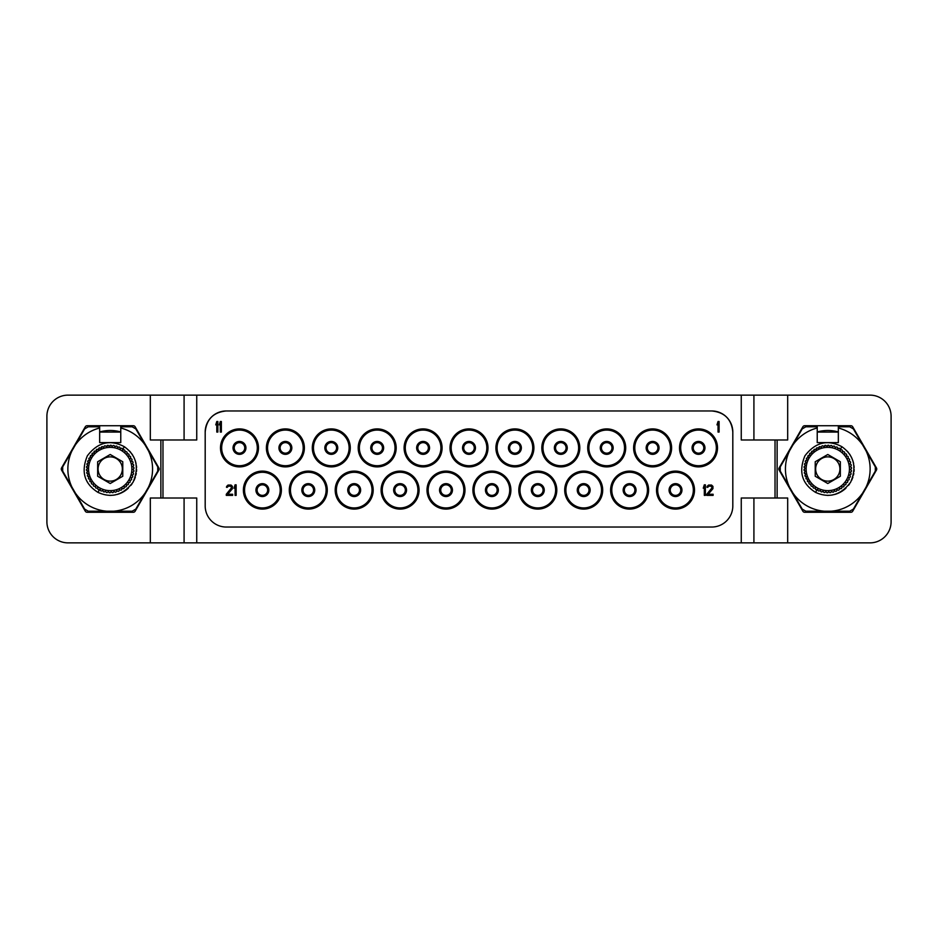 <?xml version="1.0" encoding="UTF-8"?>
<svg xmlns="http://www.w3.org/2000/svg" width="938" height="938" viewBox="0 0 938 938"><rect width="100%" height="100%" fill="white"/><g stroke="black" fill="none" stroke-linecap="round" stroke-linejoin="round"><path stroke-width="1.41" d="M354.189 495.381A5.276 5.276 0 0 0 359.465 490.105A5.276 5.276 0 0 0 354.189 484.829A5.276 5.276 0 0 1 359.465 490.105A5.276 5.276 0 0 1 354.189 495.381A5.276 5.276 0 0 1 348.913 490.105A5.276 5.276 0 0 1 354.189 484.829M184.083 542.868L787.686 542.868L787.686 498.019L775.023 498.019L775.023 439.981L787.686 439.981L787.686 395.133L68.005 395.133A21.105 21.105 0 0 0 46.9 416.238L46.9 521.763A21.105 21.105 0 0 0 68.005 542.868L184.083 542.868L184.083 498.019M787.686 542.868L869.995 542.868A21.105 21.105 0 0 0 891.1 521.763L891.1 416.238A21.105 21.105 0 0 0 869.995 395.133L787.686 395.133M876.455 467.945L852.701 426.79A2.111 2.111 0 0 0 850.872 425.735L804.698 425.735A2.111 2.111 0 0 0 802.869 426.79L779.115 467.945A2.111 2.111 0 0 0 779.115 470.055L802.869 511.21A2.111 2.111 0 0 0 804.698 512.265L850.872 512.265A2.111 2.111 0 0 0 852.701 511.21L876.455 470.055A2.111 2.111 0 0 0 876.455 467.945M775.023 439.981L741.255 439.981L741.255 395.133M741.255 542.868L741.255 498.019L775.023 498.019M196.746 542.868L196.746 498.019L162.978 498.019L162.978 439.981L196.746 439.981L196.746 395.133M715.975 411.395L711.708 410.961C724.535 412.204 731.57 419.239 732.813 432.066L732.742 430.308M712.786 410.985L711.708 410.961A21.105 21.105 0 0 1 732.813 432.066L732.813 505.934A21.105 21.105 0 0 1 711.708 527.039L226.293 527.039A21.105 21.105 0 0 1 205.188 505.934L205.188 432.066C206.43 419.239 213.465 412.204 226.293 410.961A21.105 21.105 0 0 0 205.188 432.066L205.258 430.308M753.918 542.868L753.918 498.019M150.315 542.868L150.315 498.019L160.867 498.019L160.867 439.981L150.315 439.981L150.315 395.133M133.302 425.735L87.128 425.735A2.111 2.111 0 0 0 85.299 426.79L61.545 467.945A2.111 2.111 0 0 0 61.545 470.055L85.299 511.21A2.111 2.111 0 0 0 87.128 512.265L133.302 512.265A2.111 2.111 0 0 0 135.131 511.21L158.885 470.055A2.111 2.111 0 0 0 158.885 467.945L135.131 426.79A2.111 2.111 0 0 0 133.302 425.735M99.663 431.961A38.517 38.517 0 0 1 120.768 431.961M148.45 450.791A42.339 42.339 0 0 1 148.45 487.197L157.736 471.111L157.736 466.889L145.097 444.999M120.768 427.998A42.339 42.339 0 0 1 145.097 444.987L135.799 428.901L132.152 426.79L120.768 426.79L120.768 442.619L99.663 442.619L99.663 427.998A42.339 42.339 0 0 0 75.333 444.987L71.98 450.791M106.862 511.21A42.339 42.339 0 0 1 75.333 493.013L84.631 509.1L88.278 511.21L132.152 511.21L135.799 509.1L148.45 487.209M71.98 487.209A42.339 42.339 0 0 1 71.98 450.803L62.694 466.889L62.694 471.111L75.333 493.001M99.663 427.998L99.663 426.79L88.278 426.79L84.631 428.901L75.333 444.987M99.663 432.066L120.768 432.066M113.568 511.21A42.339 42.339 0 0 0 145.097 493.013M132.059 483.797A26.381 26.381 0 0 1 130.945 485.321M128.389 488.123A26.381 26.381 0 0 1 126.958 489.39M126.642 489.648A26.381 26.381 0 0 1 125.985 490.14M125.446 490.539A26.381 26.381 0 0 1 120.463 493.306M120.017 493.494A26.381 26.381 0 0 1 119.032 493.869M118.704 493.986A26.381 26.381 0 0 1 116.91 494.514M115.104 494.924A26.381 26.381 0 0 1 113.287 495.205M111.493 495.346A26.381 26.381 0 0 1 109.699 495.381M129.643 451.155A26.381 26.381 0 0 1 130.781 452.479M131.836 453.875A26.381 26.381 0 0 1 132.797 455.364M133.665 456.923A26.381 26.381 0 0 1 134.439 458.565M135.107 460.265A26.381 26.381 0 0 1 136.092 463.853M136.397 465.717A26.381 26.381 0 0 1 136.561 467.605M136.596 469.516A26.381 26.381 0 0 1 136.491 471.415M136.245 473.315A26.381 26.381 0 0 1 135.858 475.179M135.353 477.008A26.381 26.381 0 0 1 134.709 478.79M134.673 478.884A26.381 26.381 0 0 1 133.946 480.526M99.651 489.472L97.974 492.368C84.338 483.809 80.809 471.626 87.363 455.809C97.787 442.22 110.098 439.183 124.332 446.711L122.655 449.619M97.974 492.368C111.599 498.5 123.288 495.112 133.067 482.191C139.363 467.265 136.456 455.446 124.332 446.711M90.13 481.675A23.743 23.743 0 0 1 89.685 480.924A23.743 23.743 0 0 0 90.13 481.675L90.13 479.506L88.348 478.263L88.969 476.903L87.621 476.281L87.363 475.449L88.969 476.903L88.348 478.263L90.13 479.506L90.13 481.675L91.607 481.933L91.338 483.398A23.743 23.743 0 0 0 91.877 484.09L93.378 484.16L93.296 485.661A23.743 23.743 0 0 0 93.917 486.271L95.406 486.154L95.512 487.643A23.743 23.743 0 0 0 96.215 488.17L97.669 487.877L97.962 489.343A23.743 23.743 0 0 0 98.725 489.777L100.143 489.296L100.612 490.715A23.743 23.743 0 0 0 101.421 491.055L102.758 490.398L103.415 491.747A23.743 23.743 0 0 0 104.247 491.981L105.502 491.172L106.311 492.427A23.743 23.743 0 0 0 107.178 492.544L108.316 491.582L109.277 492.72A23.743 23.743 0 0 0 110.156 492.743L111.165 491.641L112.267 492.649A23.743 23.743 0 0 0 113.135 492.567L113.99 491.348L115.21 492.216A23.743 23.743 0 0 0 116.066 492.016L116.769 490.691L118.082 491.406A23.743 23.743 0 0 0 118.903 491.102L119.431 489.706L120.826 490.234A23.743 23.743 0 0 0 121.6 489.835L121.952 488.381L123.406 488.745A23.743 23.743 0 0 0 124.121 488.241L124.297 486.763L125.774 486.939A23.743 23.743 0 0 0 126.419 486.353L126.407 484.852L127.896 484.84A23.743 23.743 0 0 0 128.471 484.184L128.272 482.707L129.749 482.495A23.743 23.743 0 0 0 130.23 481.769L129.843 480.326L131.285 479.951A23.743 23.743 0 0 0 131.672 479.166L131.109 477.782L132.493 477.219A23.743 23.743 0 0 0 132.774 476.398L132.047 475.097L133.348 474.358A23.743 23.743 0 0 0 133.524 473.514L132.633 472.306L133.829 471.415A23.743 23.743 0 0 0 133.911 470.548L132.879 469.469L133.946 468.437A23.743 23.743 0 0 0 133.911 467.57L132.75 466.632L133.7 465.471A23.743 23.743 0 0 0 133.548 464.615L132.281 463.829L133.067 462.551A23.743 23.743 0 0 0 132.809 461.719L131.461 461.097L132.082 459.737A23.743 23.743 0 0 0 131.719 458.952L130.3 458.494L130.745 457.076A23.743 23.743 0 0 0 130.3 456.325L128.823 456.067L129.092 454.602A23.743 23.743 0 0 0 128.553 453.91L127.052 453.84L127.134 452.339A23.743 23.743 0 0 0 126.513 451.729L125.024 451.846L124.918 450.357A23.743 23.743 0 0 0 124.215 449.83L122.761 450.123L122.468 448.657A23.743 23.743 0 0 0 121.706 448.223L120.287 448.704L119.818 447.285A23.743 23.743 0 0 0 119.009 446.945L117.672 447.602L117.016 446.254A23.743 23.743 0 0 0 116.183 446.019L114.928 446.828L114.119 445.573A23.743 23.743 0 0 0 113.252 445.456L112.114 446.418L111.153 445.28A23.743 23.743 0 0 0 110.274 445.257L109.265 446.359L108.163 445.351A23.743 23.743 0 0 0 107.295 445.433L106.44 446.652L105.22 445.785A23.743 23.743 0 0 0 104.364 445.984L105.22 445.785A23.743 23.743 0 0 0 104.364 445.984L105.22 445.785M88.149 474.171L86.73 472.529L88.149 474.171L87.363 475.449A23.743 23.743 0 0 0 87.621 476.281A23.743 23.743 0 0 1 87.363 475.449M87.68 471.368L86.484 469.563L87.68 471.368L86.73 472.529A23.743 23.743 0 0 0 86.882 473.385A23.743 23.743 0 0 1 86.73 472.529M87.551 468.531L86.601 466.585L87.551 468.531L86.484 469.563A23.743 23.743 0 0 0 86.519 470.43A23.743 23.743 0 0 1 86.484 469.563M87.797 465.694L87.082 463.642L87.797 465.694L86.601 466.585A23.743 23.743 0 0 0 86.519 467.452A23.743 23.743 0 0 1 86.601 466.585M88.383 462.903L87.938 460.781L88.383 462.903L87.082 463.642A23.743 23.743 0 0 0 86.906 464.486A23.743 23.743 0 0 1 87.082 463.642M89.321 460.218L89.145 458.049L89.321 460.218L87.938 460.781A23.743 23.743 0 0 0 87.656 461.602A23.743 23.743 0 0 1 87.938 460.781M90.587 457.674L90.681 455.505A23.743 23.743 0 0 0 90.2 456.231L90.681 455.505A23.743 23.743 0 0 0 90.2 456.231L90.587 457.674L89.145 458.049A23.743 23.743 0 0 0 88.758 458.834A23.743 23.743 0 0 1 89.145 458.049M92.159 455.293L92.534 453.16A23.743 23.743 0 0 0 91.959 453.816L92.534 453.16A23.743 23.743 0 0 0 91.959 453.816L92.159 455.293L90.681 455.505M94.023 453.148L94.656 451.061A23.743 23.743 0 0 0 94.011 451.647L94.656 451.061A23.743 23.743 0 0 0 94.011 451.647L94.023 453.148L92.534 453.16M96.133 451.237L97.024 449.255A23.743 23.743 0 0 0 96.309 449.759L97.024 449.255A23.743 23.743 0 0 0 96.309 449.759L96.133 451.237L94.656 451.061M98.478 449.619L99.604 447.766A23.743 23.743 0 0 0 98.83 448.165L99.604 447.766A23.743 23.743 0 0 0 98.83 448.165L98.478 449.619L97.024 449.255M100.999 448.294L102.348 446.594A23.743 23.743 0 0 0 101.527 446.898L102.348 446.594A23.743 23.743 0 0 0 101.527 446.898L100.999 448.294L99.604 447.766M103.661 447.309L104.364 445.984L103.661 447.309L102.348 446.594M106.44 446.652L108.163 445.351A23.743 23.743 0 0 0 107.295 445.433L108.163 445.351M109.265 446.359L111.153 445.28A23.743 23.743 0 0 0 110.274 445.257L111.294 445.444M88.711 479.048A23.743 23.743 0 0 1 88.348 478.263A23.743 23.743 0 0 0 88.711 479.048M122.772 476.246L122.772 461.754L110.215 454.496L97.658 461.754L97.658 476.246L110.215 483.504L122.772 476.246M120.721 475.074A12.135 12.135 0 0 1 104.141 479.506A12.135 12.135 0 0 1 99.709 462.926A12.135 12.135 0 0 1 116.289 458.494A12.135 12.135 0 0 1 120.721 475.074M184.083 395.133L184.083 439.981M160.867 439.981L162.978 439.981M162.978 498.019L160.867 498.019M753.918 395.133L753.918 439.981M732.625 429.287L732.472 428.267M732.379 427.81L732.25 427.224M731.968 426.169L731.64 425.113M730.761 422.991L730.221 421.936M728.791 419.673L727.865 418.489M725.731 416.296L724.98 415.663M724.546 415.311L723.268 414.408M719.036 412.274L717.523 411.782M225.214 410.985L226.293 410.961L225.237 410.961M223.607 411.137L222.025 411.395M220.477 411.782L218.964 412.274M214.732 414.408L213.454 415.311M213.008 415.675L212.269 416.296M210.135 418.489L209.209 419.673M207.779 421.936L207.239 422.991M206.36 425.113L206.032 426.169M205.75 427.224L205.598 427.904M205.528 428.267L205.375 429.287M711.708 410.961L226.293 410.961M698.517 466.889A18.995 18.995 0 0 1 679.522 447.895A18.995 18.995 0 0 1 698.517 428.901A18.995 18.995 0 0 1 717.511 447.895A18.995 18.995 0 0 1 698.517 466.889M652.614 466.889A18.995 18.995 0 0 1 633.619 447.895A18.995 18.995 0 0 1 652.614 428.901A18.995 18.995 0 0 1 671.608 447.895A18.995 18.995 0 0 1 652.614 466.889M606.71 466.889A18.995 18.995 0 0 1 587.716 447.895A18.995 18.995 0 0 1 606.71 428.901A18.995 18.995 0 0 1 625.705 447.895A18.995 18.995 0 0 1 606.71 466.889M560.807 466.889A18.995 18.995 0 0 1 541.812 447.895A18.995 18.995 0 0 1 560.807 428.901A18.995 18.995 0 0 1 579.801 447.895A18.995 18.995 0 0 1 560.807 466.889M514.903 466.889A18.995 18.995 0 0 1 495.909 447.895A18.995 18.995 0 0 1 514.903 428.901A18.995 18.995 0 0 1 533.898 447.895A18.995 18.995 0 0 1 514.903 466.889M469 466.889A18.995 18.995 0 0 1 450.006 447.895A18.995 18.995 0 0 1 469 428.901A18.995 18.995 0 0 1 487.995 447.895A18.995 18.995 0 0 1 469 466.889M423.097 466.889A18.995 18.995 0 0 1 404.102 447.895A18.995 18.995 0 0 1 423.097 428.901A18.995 18.995 0 0 1 442.091 447.895A18.995 18.995 0 0 1 423.097 466.889M377.193 466.889A18.995 18.995 0 0 1 358.199 447.895A18.995 18.995 0 0 1 377.193 428.901A18.995 18.995 0 0 1 396.188 447.895A18.995 18.995 0 0 1 377.193 466.889M331.29 466.889A18.995 18.995 0 0 1 312.295 447.895A18.995 18.995 0 0 1 331.29 428.901A18.995 18.995 0 0 1 350.284 447.895A18.995 18.995 0 0 1 331.29 466.889M285.387 466.889A18.995 18.995 0 0 1 266.392 447.895A18.995 18.995 0 0 1 285.387 428.901A18.995 18.995 0 0 1 304.381 447.895A18.995 18.995 0 0 1 285.387 466.889M239.483 466.889A18.995 18.995 0 0 1 220.489 447.895A18.995 18.995 0 0 1 239.483 428.901A18.995 18.995 0 0 1 258.478 447.895A18.995 18.995 0 0 1 239.483 466.889M675.512 509.1A18.995 18.995 0 0 1 656.518 490.105A18.995 18.995 0 0 1 675.512 471.111A18.995 18.995 0 0 1 694.507 490.105A18.995 18.995 0 0 1 675.512 509.1M629.609 509.1A18.995 18.995 0 0 1 610.615 490.105A18.995 18.995 0 0 1 629.609 471.111A18.995 18.995 0 0 1 648.604 490.105A18.995 18.995 0 0 1 629.609 509.1M583.706 509.1A18.995 18.995 0 0 1 564.711 490.105A18.995 18.995 0 0 1 583.706 471.111A18.995 18.995 0 0 1 602.7 490.105A18.995 18.995 0 0 1 583.706 509.1M537.802 509.1A18.995 18.995 0 0 1 518.808 490.105A18.995 18.995 0 0 1 537.802 471.111A18.995 18.995 0 0 1 556.797 490.105A18.995 18.995 0 0 1 537.802 509.1M491.899 509.1A18.995 18.995 0 0 1 472.904 490.105A18.995 18.995 0 0 1 491.899 471.111A18.995 18.995 0 0 1 510.893 490.105A18.995 18.995 0 0 1 491.899 509.1M445.996 509.1A18.995 18.995 0 0 1 427.001 490.105A18.995 18.995 0 0 1 445.996 471.111A18.995 18.995 0 0 1 464.99 490.105A18.995 18.995 0 0 1 445.996 509.1M400.092 509.1A18.995 18.995 0 0 1 381.098 490.105A18.995 18.995 0 0 1 400.092 471.111A18.995 18.995 0 0 1 419.087 490.105A18.995 18.995 0 0 1 400.092 509.1M354.189 509.1A18.995 18.995 0 0 1 335.194 490.105A18.995 18.995 0 0 1 354.189 471.111A18.995 18.995 0 0 1 373.183 490.105A18.995 18.995 0 0 1 354.189 509.1M308.285 509.1A18.995 18.995 0 0 1 289.291 490.105A18.995 18.995 0 0 1 308.285 471.111A18.995 18.995 0 0 1 327.28 490.105A18.995 18.995 0 0 1 308.285 509.1M262.382 509.1A18.995 18.995 0 0 1 243.388 490.105A18.995 18.995 0 0 1 262.382 471.111A18.995 18.995 0 0 1 281.377 490.105A18.995 18.995 0 0 1 262.382 509.1M698.517 453.171A5.276 5.276 0 0 0 703.793 447.895A5.276 5.276 0 0 0 698.517 442.619A5.276 5.276 0 0 0 693.241 447.895A5.276 5.276 0 0 0 698.517 453.171A5.276 5.276 0 0 0 703.793 447.895A5.276 5.276 0 0 0 698.517 442.619A5.276 5.276 0 0 1 703.793 447.895A5.276 5.276 0 0 1 698.517 453.171M652.614 453.171A5.276 5.276 0 0 0 657.89 447.895A5.276 5.276 0 0 0 652.614 442.619A5.276 5.276 0 0 0 647.337 447.895A5.276 5.276 0 0 0 652.614 453.171A5.276 5.276 0 0 0 657.89 447.895A5.276 5.276 0 0 0 652.614 442.619A5.276 5.276 0 0 1 657.89 447.895A5.276 5.276 0 0 1 652.614 453.171M606.71 453.171A5.276 5.276 0 0 0 611.986 447.895A5.276 5.276 0 0 0 606.71 442.619A5.276 5.276 0 0 0 601.434 447.895A5.276 5.276 0 0 0 606.71 453.171A5.276 5.276 0 0 0 611.986 447.895A5.276 5.276 0 0 0 606.71 442.619A5.276 5.276 0 0 1 611.986 447.895A5.276 5.276 0 0 1 606.71 453.171M560.807 453.171A5.276 5.276 0 0 0 566.083 447.895A5.276 5.276 0 0 0 560.807 442.619A5.276 5.276 0 0 0 555.531 447.895A5.276 5.276 0 0 0 560.807 453.171A5.276 5.276 0 0 0 566.083 447.895A5.276 5.276 0 0 0 560.807 442.619A5.276 5.276 0 0 1 566.083 447.895A5.276 5.276 0 0 1 560.807 453.171M514.903 453.171A5.276 5.276 0 0 0 520.18 447.895A5.276 5.276 0 0 0 514.903 442.619A5.276 5.276 0 0 0 509.627 447.895A5.276 5.276 0 0 0 514.903 453.171A5.276 5.276 0 0 0 520.18 447.895A5.276 5.276 0 0 0 514.903 442.619A5.276 5.276 0 0 1 520.18 447.895A5.276 5.276 0 0 1 514.903 453.171M469 453.171A5.276 5.276 0 0 0 474.276 447.895A5.276 5.276 0 0 0 469 442.619A5.276 5.276 0 0 0 463.724 447.895A5.276 5.276 0 0 0 469 453.171M423.097 453.171A5.276 5.276 0 0 0 428.373 447.895A5.276 5.276 0 0 0 423.097 442.619A5.276 5.276 0 0 0 417.82 447.895A5.276 5.276 0 0 0 423.097 453.171A5.276 5.276 0 0 0 428.373 447.895A5.276 5.276 0 0 0 423.097 442.619A5.276 5.276 0 0 1 428.373 447.895A5.276 5.276 0 0 1 423.097 453.171M377.193 453.171A5.276 5.276 0 0 0 382.47 447.895A5.276 5.276 0 0 0 377.193 442.619A5.276 5.276 0 0 0 371.917 447.895A5.276 5.276 0 0 0 377.193 453.171A5.276 5.276 0 0 0 382.47 447.895A5.276 5.276 0 0 0 377.193 442.619A5.276 5.276 0 0 1 382.47 447.895A5.276 5.276 0 0 1 377.193 453.171M331.29 453.171A5.276 5.276 0 0 0 336.566 447.895A5.276 5.276 0 0 0 331.29 442.619A5.276 5.276 0 0 0 326.014 447.895A5.276 5.276 0 0 0 331.29 453.171A5.276 5.276 0 0 0 336.566 447.895A5.276 5.276 0 0 0 331.29 442.619A5.276 5.276 0 0 1 336.566 447.895A5.276 5.276 0 0 1 331.29 453.171M285.387 453.171A5.276 5.276 0 0 0 290.663 447.895A5.276 5.276 0 0 0 285.387 442.619A5.276 5.276 0 0 0 280.11 447.895A5.276 5.276 0 0 0 285.387 453.171A5.276 5.276 0 0 0 290.663 447.895A5.276 5.276 0 0 0 285.387 442.619A5.276 5.276 0 0 1 290.663 447.895A5.276 5.276 0 0 1 285.387 453.171M239.483 453.171A5.276 5.276 0 0 0 244.759 447.895A5.276 5.276 0 0 0 239.483 442.619A5.276 5.276 0 0 0 234.207 447.895A5.276 5.276 0 0 0 239.483 453.171A5.276 5.276 0 0 0 244.759 447.895A5.276 5.276 0 0 0 239.483 442.619A5.276 5.276 0 0 1 244.759 447.895A5.276 5.276 0 0 1 239.483 453.171M675.512 495.381A5.276 5.276 0 0 0 680.789 490.105A5.276 5.276 0 0 0 675.512 484.829A5.276 5.276 0 0 0 670.236 490.105A5.276 5.276 0 0 0 675.512 495.381A5.276 5.276 0 0 0 680.789 490.105A5.276 5.276 0 0 0 675.512 484.829A5.276 5.276 0 0 1 680.789 490.105A5.276 5.276 0 0 1 675.512 495.381M629.609 495.381A5.276 5.276 0 0 0 634.885 490.105A5.276 5.276 0 0 0 629.609 484.829A5.276 5.276 0 0 0 624.333 490.105A5.276 5.276 0 0 0 629.609 495.381A5.276 5.276 0 0 0 634.885 490.105A5.276 5.276 0 0 0 629.609 484.829A5.276 5.276 0 0 1 634.885 490.105A5.276 5.276 0 0 1 629.609 495.381M583.706 495.381A5.276 5.276 0 0 0 588.982 490.105A5.276 5.276 0 0 0 583.706 484.829A5.276 5.276 0 0 0 578.429 490.105A5.276 5.276 0 0 0 583.706 495.381A5.276 5.276 0 0 0 588.982 490.105A5.276 5.276 0 0 0 583.706 484.829A5.276 5.276 0 0 1 588.982 490.105A5.276 5.276 0 0 1 583.706 495.381M537.802 495.381A5.276 5.276 0 0 0 543.079 490.105A5.276 5.276 0 0 0 537.802 484.829A5.276 5.276 0 0 0 532.526 490.105A5.276 5.276 0 0 0 537.802 495.381A5.276 5.276 0 0 0 543.079 490.105A5.276 5.276 0 0 0 537.802 484.829A5.276 5.276 0 0 1 543.079 490.105A5.276 5.276 0 0 1 537.802 495.381M491.899 495.381A5.276 5.276 0 0 0 497.175 490.105A5.276 5.276 0 0 0 491.899 484.829A5.276 5.276 0 0 0 486.623 490.105A5.276 5.276 0 0 0 491.899 495.381A5.276 5.276 0 0 0 497.175 490.105A5.276 5.276 0 0 0 491.899 484.829A5.276 5.276 0 0 1 497.175 490.105A5.276 5.276 0 0 1 491.899 495.381M445.996 495.381A5.276 5.276 0 0 0 451.272 490.105A5.276 5.276 0 0 0 445.996 484.829A5.276 5.276 0 0 0 440.719 490.105A5.276 5.276 0 0 0 445.996 495.381A5.276 5.276 0 0 0 451.272 490.105A5.276 5.276 0 0 0 445.996 484.829A5.276 5.276 0 0 1 451.272 490.105A5.276 5.276 0 0 1 445.996 495.381M400.092 495.381A5.276 5.276 0 0 0 405.368 490.105A5.276 5.276 0 0 0 400.092 484.829A5.276 5.276 0 0 0 394.816 490.105A5.276 5.276 0 0 0 400.092 495.381A5.276 5.276 0 0 0 405.368 490.105A5.276 5.276 0 0 0 400.092 484.829A5.276 5.276 0 0 1 405.368 490.105A5.276 5.276 0 0 1 400.092 495.381M308.285 495.381A5.276 5.276 0 0 0 313.562 490.105A5.276 5.276 0 0 0 308.285 484.829A5.276 5.276 0 0 0 303.009 490.105A5.276 5.276 0 0 0 308.285 495.381A5.276 5.276 0 0 0 313.562 490.105A5.276 5.276 0 0 0 308.285 484.829A5.276 5.276 0 0 1 313.562 490.105A5.276 5.276 0 0 1 308.285 495.381M262.382 495.381A5.276 5.276 0 0 0 267.658 490.105A5.276 5.276 0 0 0 262.382 484.829A5.276 5.276 0 0 0 257.106 490.105A5.276 5.276 0 0 0 262.382 495.381A5.276 5.276 0 0 0 267.658 490.105A5.276 5.276 0 0 0 262.382 484.829A5.276 5.276 0 0 1 267.658 490.105A5.276 5.276 0 0 1 262.382 495.381M719.094 432.066L719.094 421.514L718.039 421.514L716.984 424.879L718.039 423.308L718.039 432.066L719.094 432.066M217.851 432.066L217.851 421.514L216.795 421.514L215.74 424.879L216.795 423.308L216.795 432.066L217.851 432.066M221.368 432.066L221.368 421.514L220.313 421.514L219.258 424.879L220.313 423.308L220.313 432.066L221.368 432.066M705.376 495.381L705.376 484.829L704.321 484.829L703.265 488.194L704.321 486.623L704.321 495.381L705.376 495.381M706.783 494.256L706.783 495.381L713.115 495.381L713.115 494.256L708.19 494.256L712.939 488.651L712.939 486.4L711.532 485.052L708.542 485.052L707.135 486.4L706.959 487.303L707.838 487.303L708.718 486.177L711.18 486.177L712.059 487.748L706.783 494.256M226.293 494.256L226.293 495.381L232.624 495.381L232.624 494.256L227.7 494.256L232.448 488.651L232.448 486.4L231.041 485.052L228.051 485.052L226.644 486.4L226.468 487.303L227.348 487.303L228.227 486.177L230.689 486.177L231.569 487.748L226.293 494.256M236.142 495.381L236.142 484.829L235.086 484.829L234.031 488.194L235.086 486.623L235.086 495.381L236.142 495.381M817.233 431.961A38.517 38.517 0 0 1 838.338 431.961M866.02 450.791A42.339 42.339 0 0 1 866.02 487.197L875.306 471.111L875.306 466.889L862.667 444.999M838.338 427.998A42.339 42.339 0 0 1 862.667 444.987L853.369 428.901L849.722 426.79L838.338 426.79L838.338 442.619L817.233 442.619L817.233 427.998A42.339 42.339 0 0 0 792.903 444.987L789.55 450.791M824.432 511.21A42.339 42.339 0 0 1 792.903 493.013L802.201 509.1L805.848 511.21L849.722 511.21L853.369 509.1L866.02 487.209M789.55 487.209A42.339 42.339 0 0 1 789.55 450.803L780.264 466.889L780.264 471.111L792.903 493.001M817.233 427.998L817.233 426.79L805.848 426.79L802.201 428.901L792.903 444.987M817.233 432.066L838.338 432.066M831.138 511.21A42.339 42.339 0 0 0 862.667 493.013M849.629 483.797A26.381 26.381 0 0 1 848.515 485.321M845.959 488.123A26.381 26.381 0 0 1 844.528 489.39M844.212 489.648A26.381 26.381 0 0 1 843.555 490.14M843.016 490.539A26.381 26.381 0 0 1 838.033 493.306M837.587 493.494A26.381 26.381 0 0 1 836.602 493.869M836.274 493.986A26.381 26.381 0 0 1 834.48 494.514M832.674 494.924A26.381 26.381 0 0 1 830.857 495.205M829.063 495.346A26.381 26.381 0 0 1 827.269 495.381M847.213 451.155A26.381 26.381 0 0 1 848.351 452.479M849.406 453.875A26.381 26.381 0 0 1 850.367 455.364M851.235 456.923A26.381 26.381 0 0 1 852.009 458.565M852.677 460.265A26.381 26.381 0 0 1 853.662 463.853M853.967 465.717A26.381 26.381 0 0 1 854.131 467.605M854.166 469.516A26.381 26.381 0 0 1 854.061 471.415M853.815 473.315A26.381 26.381 0 0 1 853.428 475.179M852.923 477.008A26.381 26.381 0 0 1 852.279 478.79M852.243 478.884A26.381 26.381 0 0 1 851.516 480.526M817.221 489.472L815.544 492.368C801.908 483.809 798.379 471.626 804.933 455.809C815.357 442.22 827.668 439.183 841.902 446.711L840.225 449.619M815.544 492.368C829.169 498.5 840.858 495.112 850.637 482.191C856.933 467.265 854.026 455.446 841.902 446.711M807.7 481.675A23.743 23.743 0 0 1 807.255 480.924A23.743 23.743 0 0 0 807.7 481.675L807.7 479.506L805.918 478.263L806.539 476.903L805.191 476.281L804.933 475.449L806.539 476.903L805.918 478.263L807.7 479.506L807.7 481.675L809.177 481.933L808.908 483.398A23.743 23.743 0 0 0 809.447 484.09L810.948 484.16L810.866 485.661A23.743 23.743 0 0 0 811.487 486.271L812.976 486.154L813.082 487.643A23.743 23.743 0 0 0 813.785 488.17L815.239 487.877L815.532 489.343A23.743 23.743 0 0 0 816.295 489.777L817.713 489.296L818.182 490.715A23.743 23.743 0 0 0 818.991 491.055L820.328 490.398L820.985 491.747A23.743 23.743 0 0 0 821.817 491.981L823.072 491.172L823.881 492.427A23.743 23.743 0 0 0 824.748 492.544L825.886 491.582L826.847 492.72A23.743 23.743 0 0 0 827.726 492.743L828.735 491.641L829.837 492.649A23.743 23.743 0 0 0 830.705 492.567L831.56 491.348L832.78 492.216A23.743 23.743 0 0 0 833.636 492.016L834.339 490.691L835.652 491.406A23.743 23.743 0 0 0 836.473 491.102L837.001 489.706L838.396 490.234A23.743 23.743 0 0 0 839.17 489.835L839.522 488.381L840.976 488.745A23.743 23.743 0 0 0 841.691 488.241L841.867 486.763L843.344 486.939A23.743 23.743 0 0 0 843.989 486.353L843.977 484.852L845.466 484.84A23.743 23.743 0 0 0 846.041 484.184L845.841 482.707L847.319 482.495A23.743 23.743 0 0 0 847.8 481.769L847.413 480.326L848.855 479.951A23.743 23.743 0 0 0 849.242 479.166L848.679 477.782L850.063 477.219A23.743 23.743 0 0 0 850.344 476.398L849.617 475.097L850.918 474.358A23.743 23.743 0 0 0 851.094 473.514L850.203 472.306L851.399 471.415A23.743 23.743 0 0 0 851.481 470.548L850.449 469.469L851.516 468.437A23.743 23.743 0 0 0 851.481 467.57L850.32 466.632L851.27 465.471A23.743 23.743 0 0 0 851.118 464.615L849.851 463.829L850.637 462.551A23.743 23.743 0 0 0 850.379 461.719L849.031 461.097L849.652 459.737A23.743 23.743 0 0 0 849.289 458.952L847.87 458.494L848.315 457.076A23.743 23.743 0 0 0 847.87 456.325L846.393 456.067L846.662 454.602A23.743 23.743 0 0 0 846.123 453.91L844.622 453.84L844.704 452.339A23.743 23.743 0 0 0 844.083 451.729L842.594 451.846L842.488 450.357A23.743 23.743 0 0 0 841.785 449.83L840.331 450.123L840.038 448.657A23.743 23.743 0 0 0 839.275 448.223L837.857 448.704L837.388 447.285A23.743 23.743 0 0 0 836.579 446.945L835.242 447.602L834.586 446.254A23.743 23.743 0 0 0 833.753 446.019L832.498 446.828L831.689 445.573A23.743 23.743 0 0 0 830.822 445.456L829.684 446.418L828.723 445.28A23.743 23.743 0 0 0 827.844 445.257L826.835 446.359L825.733 445.351A23.743 23.743 0 0 0 824.865 445.433L824.01 446.652L822.79 445.785A23.743 23.743 0 0 0 821.934 445.984L822.79 445.785A23.743 23.743 0 0 0 821.934 445.984L822.79 445.785M805.719 474.171L804.3 472.529L805.719 474.171L804.933 475.449A23.743 23.743 0 0 0 805.191 476.281A23.743 23.743 0 0 1 804.933 475.449M805.25 471.368L804.054 469.563L805.25 471.368L804.3 472.529A23.743 23.743 0 0 0 804.452 473.385A23.743 23.743 0 0 1 804.3 472.529M805.121 468.531L804.171 466.585L805.121 468.531L804.054 469.563A23.743 23.743 0 0 0 804.089 470.43A23.743 23.743 0 0 1 804.054 469.563M805.367 465.694L804.652 463.642L805.367 465.694L804.171 466.585A23.743 23.743 0 0 0 804.089 467.452A23.743 23.743 0 0 1 804.171 466.585M805.953 462.903L805.508 460.781L805.953 462.903L804.652 463.642A23.743 23.743 0 0 0 804.476 464.486A23.743 23.743 0 0 1 804.652 463.642M806.891 460.218L806.715 458.049L806.891 460.218L805.508 460.781A23.743 23.743 0 0 0 805.226 461.602A23.743 23.743 0 0 1 805.508 460.781M808.157 457.674L808.251 455.505A23.743 23.743 0 0 0 807.77 456.231L808.251 455.505A23.743 23.743 0 0 0 807.77 456.231L808.157 457.674L806.715 458.049A23.743 23.743 0 0 0 806.328 458.834A23.743 23.743 0 0 1 806.715 458.049M809.729 455.293L810.104 453.16A23.743 23.743 0 0 0 809.529 453.816L810.104 453.16A23.743 23.743 0 0 0 809.529 453.816L809.729 455.293L808.251 455.505M811.593 453.148L812.226 451.061A23.743 23.743 0 0 0 811.581 451.647L812.226 451.061A23.743 23.743 0 0 0 811.581 451.647L811.593 453.148L810.104 453.16M813.703 451.237L814.594 449.255A23.743 23.743 0 0 0 813.879 449.759L814.594 449.255A23.743 23.743 0 0 0 813.879 449.759L813.703 451.237L812.226 451.061M816.048 449.619L817.174 447.766A23.743 23.743 0 0 0 816.4 448.165L817.174 447.766A23.743 23.743 0 0 0 816.4 448.165L816.048 449.619L814.594 449.255M818.569 448.294L819.918 446.594A23.743 23.743 0 0 0 819.097 446.898L819.918 446.594A23.743 23.743 0 0 0 819.097 446.898L818.569 448.294L817.174 447.766M821.231 447.309L821.934 445.984L821.231 447.309L819.918 446.594M824.01 446.652L825.733 445.351A23.743 23.743 0 0 0 824.865 445.433L825.733 445.351M826.835 446.359L828.723 445.28A23.743 23.743 0 0 0 827.844 445.257L828.864 445.444M806.281 479.048A23.743 23.743 0 0 1 805.918 478.263A23.743 23.743 0 0 0 806.281 479.048M840.342 476.246L840.342 461.754L827.785 454.496L815.228 461.754L815.228 476.246L827.785 483.504L840.342 476.246M838.291 475.074A12.135 12.135 0 0 1 821.711 479.506A12.135 12.135 0 0 1 817.279 462.926A12.135 12.135 0 0 1 833.859 458.494A12.135 12.135 0 0 1 838.291 475.074M777.133 498.019L777.133 439.981M114.119 445.573A23.743 23.743 0 0 0 113.252 445.456M117.016 446.254A23.743 23.743 0 0 0 116.183 446.019M119.818 447.285A23.743 23.743 0 0 0 119.009 446.945M122.468 448.657A23.743 23.743 0 0 0 121.706 448.223M124.918 450.357A23.743 23.743 0 0 0 124.215 449.83M127.134 452.339A23.743 23.743 0 0 0 126.513 451.729M129.092 454.602A23.743 23.743 0 0 0 128.553 453.91M130.745 457.076A23.743 23.743 0 0 0 130.3 456.325M132.082 459.737A23.743 23.743 0 0 0 131.719 458.952M133.067 462.551A23.743 23.743 0 0 0 132.809 461.719M133.7 465.471A23.743 23.743 0 0 0 133.548 464.615M133.946 468.437A23.743 23.743 0 0 0 133.911 467.57M133.829 471.415A23.743 23.743 0 0 0 133.911 470.548M133.348 474.358A23.743 23.743 0 0 0 133.524 473.514M132.493 477.219A23.743 23.743 0 0 0 132.774 476.398M131.285 479.951A23.743 23.743 0 0 0 131.672 479.166M130.23 481.769A23.743 23.743 0 0 1 129.749 482.495M128.471 484.184A23.743 23.743 0 0 1 127.896 484.84M126.419 486.353A23.743 23.743 0 0 1 125.774 486.939M124.121 488.241A23.743 23.743 0 0 1 123.406 488.745M121.6 489.835A23.743 23.743 0 0 1 120.826 490.234M118.903 491.102A23.743 23.743 0 0 1 118.082 491.406M116.066 492.016A23.743 23.743 0 0 1 115.21 492.216M113.135 492.567A23.743 23.743 0 0 1 112.267 492.649M110.156 492.743A23.743 23.743 0 0 1 109.277 492.72M107.178 492.544A23.743 23.743 0 0 1 106.311 492.427M104.247 491.981A23.743 23.743 0 0 1 103.415 491.747M101.421 491.055A23.743 23.743 0 0 1 100.612 490.715M98.725 489.777A23.743 23.743 0 0 1 97.962 489.343M96.215 488.17A23.743 23.743 0 0 1 95.512 487.643M93.917 486.271A23.743 23.743 0 0 1 93.296 485.661M91.877 484.09A23.743 23.743 0 0 1 91.338 483.398M128.952 479.822A21.633 21.633 0 0 0 121.037 450.263A21.633 21.633 0 0 0 91.478 458.178A21.633 21.633 0 0 0 99.393 487.737A21.633 21.633 0 0 0 128.952 479.822M698.517 465.717A17.822 17.822 0 0 0 716.339 447.895A17.822 17.822 0 0 0 698.517 430.073A17.822 17.822 0 0 0 680.695 447.895A17.822 17.822 0 0 0 698.517 465.717M698.517 454.344A6.449 6.449 0 0 1 692.068 447.895A6.449 6.449 0 0 1 698.517 441.446A6.449 6.449 0 0 1 704.966 447.895A6.449 6.449 0 0 1 698.517 454.344M652.614 465.717A17.822 17.822 0 0 0 670.436 447.895A17.822 17.822 0 0 0 652.614 430.073A17.822 17.822 0 0 0 634.792 447.895A17.822 17.822 0 0 0 652.614 465.717M652.614 454.344A6.449 6.449 0 0 1 646.165 447.895A6.449 6.449 0 0 1 652.614 441.446A6.449 6.449 0 0 1 659.062 447.895A6.449 6.449 0 0 1 652.614 454.344M606.71 465.717A17.822 17.822 0 0 0 624.532 447.895A17.822 17.822 0 0 0 606.71 430.073A17.822 17.822 0 0 0 588.888 447.895A17.822 17.822 0 0 0 606.71 465.717M606.71 454.344A6.449 6.449 0 0 1 600.261 447.895A6.449 6.449 0 0 1 606.71 441.446A6.449 6.449 0 0 1 613.159 447.895A6.449 6.449 0 0 1 606.71 454.344M560.807 465.717A17.822 17.822 0 0 0 578.629 447.895A17.822 17.822 0 0 0 560.807 430.073A17.822 17.822 0 0 0 542.985 447.895A17.822 17.822 0 0 0 560.807 465.717M560.807 454.344A6.449 6.449 0 0 1 554.358 447.895A6.449 6.449 0 0 1 560.807 441.446A6.449 6.449 0 0 1 567.256 447.895A6.449 6.449 0 0 1 560.807 454.344M514.903 465.717A17.822 17.822 0 0 0 532.725 447.895A17.822 17.822 0 0 0 514.903 430.073A17.822 17.822 0 0 0 497.081 447.895A17.822 17.822 0 0 0 514.903 465.717M514.903 454.344A6.449 6.449 0 0 1 508.455 447.895A6.449 6.449 0 0 1 514.903 441.446A6.449 6.449 0 0 1 521.352 447.895A6.449 6.449 0 0 1 514.903 454.344M469 465.717A17.822 17.822 0 0 0 486.822 447.895A17.822 17.822 0 0 0 469 430.073A17.822 17.822 0 0 0 451.178 447.895A17.822 17.822 0 0 0 469 465.717M469 454.344A6.449 6.449 0 0 1 462.551 447.895A6.449 6.449 0 0 1 469 441.446A6.449 6.449 0 0 1 475.449 447.895A6.449 6.449 0 0 1 469 454.344M423.097 465.717A17.822 17.822 0 0 0 440.919 447.895A17.822 17.822 0 0 0 423.097 430.073A17.822 17.822 0 0 0 405.275 447.895A17.822 17.822 0 0 0 423.097 465.717M423.097 454.344A6.449 6.449 0 0 1 416.648 447.895A6.449 6.449 0 0 1 423.097 441.446A6.449 6.449 0 0 1 429.545 447.895A6.449 6.449 0 0 1 423.097 454.344M377.193 465.717A17.822 17.822 0 0 0 395.015 447.895A17.822 17.822 0 0 0 377.193 430.073A17.822 17.822 0 0 0 359.371 447.895A17.822 17.822 0 0 0 377.193 465.717M377.193 454.344A6.449 6.449 0 0 1 370.745 447.895A6.449 6.449 0 0 1 377.193 441.446A6.449 6.449 0 0 1 383.642 447.895A6.449 6.449 0 0 1 377.193 454.344M331.29 465.717A17.822 17.822 0 0 0 349.112 447.895A17.822 17.822 0 0 0 331.29 430.073A17.822 17.822 0 0 0 313.468 447.895A17.822 17.822 0 0 0 331.29 465.717M331.29 454.344A6.449 6.449 0 0 1 324.841 447.895A6.449 6.449 0 0 1 331.29 441.446A6.449 6.449 0 0 1 337.739 447.895A6.449 6.449 0 0 1 331.29 454.344M285.387 465.717A17.822 17.822 0 0 0 303.209 447.895A17.822 17.822 0 0 0 285.387 430.073A17.822 17.822 0 0 0 267.565 447.895A17.822 17.822 0 0 0 285.387 465.717M285.387 454.344A6.449 6.449 0 0 1 278.938 447.895A6.449 6.449 0 0 1 285.387 441.446A6.449 6.449 0 0 1 291.835 447.895A6.449 6.449 0 0 1 285.387 454.344M239.483 465.717A17.822 17.822 0 0 0 257.305 447.895A17.822 17.822 0 0 0 239.483 430.073A17.822 17.822 0 0 0 221.661 447.895A17.822 17.822 0 0 0 239.483 465.717M239.483 454.344A6.449 6.449 0 0 1 233.034 447.895A6.449 6.449 0 0 1 239.483 441.446A6.449 6.449 0 0 1 245.932 447.895A6.449 6.449 0 0 1 239.483 454.344M675.512 507.927A17.822 17.822 0 0 0 693.334 490.105A17.822 17.822 0 0 0 675.512 472.283A17.822 17.822 0 0 0 657.69 490.105A17.822 17.822 0 0 0 675.512 507.927M675.512 496.554A6.449 6.449 0 0 1 669.064 490.105A6.449 6.449 0 0 1 675.512 483.656A6.449 6.449 0 0 1 681.961 490.105A6.449 6.449 0 0 1 675.512 496.554M629.609 507.927A17.822 17.822 0 0 0 647.431 490.105A17.822 17.822 0 0 0 629.609 472.283A17.822 17.822 0 0 0 611.787 490.105A17.822 17.822 0 0 0 629.609 507.927M629.609 496.554A6.449 6.449 0 0 1 623.16 490.105A6.449 6.449 0 0 1 629.609 483.656A6.449 6.449 0 0 1 636.058 490.105A6.449 6.449 0 0 1 629.609 496.554M583.706 507.927A17.822 17.822 0 0 0 601.528 490.105A17.822 17.822 0 0 0 583.706 472.283A17.822 17.822 0 0 0 565.884 490.105A17.822 17.822 0 0 0 583.706 507.927M583.706 496.554A6.449 6.449 0 0 1 577.257 490.105A6.449 6.449 0 0 1 583.706 483.656A6.449 6.449 0 0 1 590.154 490.105A6.449 6.449 0 0 1 583.706 496.554M537.802 507.927A17.822 17.822 0 0 0 555.624 490.105A17.822 17.822 0 0 0 537.802 472.283A17.822 17.822 0 0 0 519.98 490.105A17.822 17.822 0 0 0 537.802 507.927M537.802 496.554A6.449 6.449 0 0 1 531.354 490.105A6.449 6.449 0 0 1 537.802 483.656A6.449 6.449 0 0 1 544.251 490.105A6.449 6.449 0 0 1 537.802 496.554M491.899 507.927A17.822 17.822 0 0 0 509.721 490.105A17.822 17.822 0 0 0 491.899 472.283A17.822 17.822 0 0 0 474.077 490.105A17.822 17.822 0 0 0 491.899 507.927M491.899 496.554A6.449 6.449 0 0 1 485.45 490.105A6.449 6.449 0 0 1 491.899 483.656A6.449 6.449 0 0 1 498.348 490.105A6.449 6.449 0 0 1 491.899 496.554M445.996 507.927A17.822 17.822 0 0 0 463.818 490.105A17.822 17.822 0 0 0 445.996 472.283A17.822 17.822 0 0 0 428.174 490.105A17.822 17.822 0 0 0 445.996 507.927M445.996 496.554A6.449 6.449 0 0 1 439.547 490.105A6.449 6.449 0 0 1 445.996 483.656A6.449 6.449 0 0 1 452.444 490.105A6.449 6.449 0 0 1 445.996 496.554M400.092 507.927A17.822 17.822 0 0 0 417.914 490.105A17.822 17.822 0 0 0 400.092 472.283A17.822 17.822 0 0 0 382.27 490.105A17.822 17.822 0 0 0 400.092 507.927M400.092 496.554A6.449 6.449 0 0 1 393.643 490.105A6.449 6.449 0 0 1 400.092 483.656A6.449 6.449 0 0 1 406.541 490.105A6.449 6.449 0 0 1 400.092 496.554M354.189 507.927A17.822 17.822 0 0 0 372.011 490.105A17.822 17.822 0 0 0 354.189 472.283A17.822 17.822 0 0 0 336.367 490.105A17.822 17.822 0 0 0 354.189 507.927M354.189 496.554A6.449 6.449 0 0 1 347.74 490.105A6.449 6.449 0 0 1 354.189 483.656A6.449 6.449 0 0 1 360.638 490.105A6.449 6.449 0 0 1 354.189 496.554M308.285 507.927A17.822 17.822 0 0 0 326.107 490.105A17.822 17.822 0 0 0 308.285 472.283A17.822 17.822 0 0 0 290.463 490.105A17.822 17.822 0 0 0 308.285 507.927M308.285 496.554A6.449 6.449 0 0 1 301.837 490.105A6.449 6.449 0 0 1 308.285 483.656A6.449 6.449 0 0 1 314.734 490.105A6.449 6.449 0 0 1 308.285 496.554M262.382 507.927A17.822 17.822 0 0 0 280.204 490.105A17.822 17.822 0 0 0 262.382 472.283A17.822 17.822 0 0 0 244.56 490.105A17.822 17.822 0 0 0 262.382 507.927M262.382 496.554A6.449 6.449 0 0 1 255.933 490.105A6.449 6.449 0 0 1 262.382 483.656A6.449 6.449 0 0 1 268.831 490.105A6.449 6.449 0 0 1 262.382 496.554M831.689 445.573A23.743 23.743 0 0 0 830.822 445.456M834.586 446.254A23.743 23.743 0 0 0 833.753 446.019M837.388 447.285A23.743 23.743 0 0 0 836.579 446.945M840.038 448.657A23.743 23.743 0 0 0 839.275 448.223M842.488 450.357A23.743 23.743 0 0 0 841.785 449.83M844.704 452.339A23.743 23.743 0 0 0 844.083 451.729M846.662 454.602A23.743 23.743 0 0 0 846.123 453.91M848.315 457.076A23.743 23.743 0 0 0 847.87 456.325M849.652 459.737A23.743 23.743 0 0 0 849.289 458.952M850.637 462.551A23.743 23.743 0 0 0 850.379 461.719M851.27 465.471A23.743 23.743 0 0 0 851.118 464.615M851.516 468.437A23.743 23.743 0 0 0 851.481 467.57M851.399 471.415A23.743 23.743 0 0 0 851.481 470.548M850.918 474.358A23.743 23.743 0 0 0 851.094 473.514M850.063 477.219A23.743 23.743 0 0 0 850.344 476.398M848.855 479.951A23.743 23.743 0 0 0 849.242 479.166M847.8 481.769A23.743 23.743 0 0 1 847.319 482.495M846.041 484.184A23.743 23.743 0 0 1 845.466 484.84M843.989 486.353A23.743 23.743 0 0 1 843.344 486.939M841.691 488.241A23.743 23.743 0 0 1 840.976 488.745M839.17 489.835A23.743 23.743 0 0 1 838.396 490.234M836.473 491.102A23.743 23.743 0 0 1 835.652 491.406M833.636 492.016A23.743 23.743 0 0 1 832.78 492.216M830.705 492.567A23.743 23.743 0 0 1 829.837 492.649M827.726 492.743A23.743 23.743 0 0 1 826.847 492.72M824.748 492.544A23.743 23.743 0 0 1 823.881 492.427M821.817 491.981A23.743 23.743 0 0 1 820.985 491.747M818.991 491.055A23.743 23.743 0 0 1 818.182 490.715M816.295 489.777A23.743 23.743 0 0 1 815.532 489.343M813.785 488.17A23.743 23.743 0 0 1 813.082 487.643M811.487 486.271A23.743 23.743 0 0 1 810.866 485.661M809.447 484.09A23.743 23.743 0 0 1 808.908 483.398M846.522 479.822A21.633 21.633 0 0 0 838.607 450.263A21.633 21.633 0 0 0 809.048 458.178A21.633 21.633 0 0 0 816.963 487.737A21.633 21.633 0 0 0 846.522 479.822"/></g></svg>
